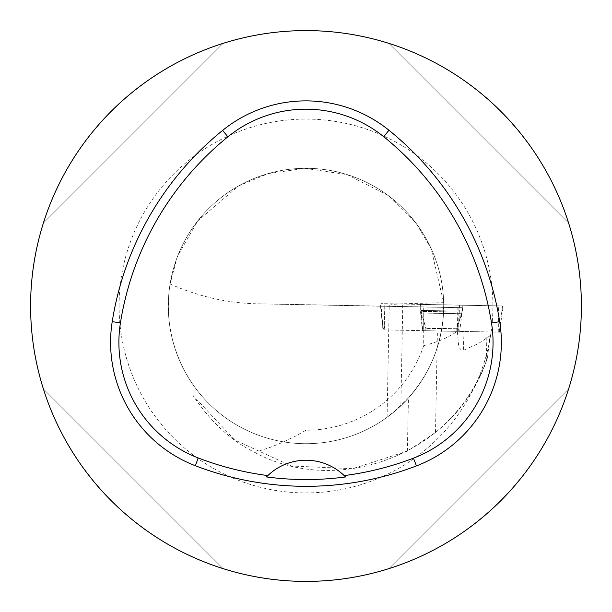 <?xml version="1.0" encoding="UTF-8"?>
<svg xmlns="http://www.w3.org/2000/svg" width="612" height="612" viewBox="0 0 612 612"><rect width="100%" height="100%" fill="white"/><g stroke="black" fill="none" stroke-linecap="round" stroke-linejoin="round"><path stroke-width="0.46" stroke-dasharray="3.06 2.29" d="M454.509 331.291L425.807 330.74L454.509 331.291M422.739 330.709L499.469 332.163L422.739 330.709L420.505 304.432L503.186 305.992L420.505 304.432M459.964 305.159L420.543 304.401L459.964 305.159M486.923 331.911L486.372 360.82L487.527 357.576L490.311 331.964L383.41 329.891L490.311 331.964M407.363 451.159A46780.829 46.267 -88.9 0 1 408.449 398.007A137.7 137.7 0 0 1 193.086 384.818C172.4 354.187 164.727 320.581 170.067 284.006C198.563 296.583 227.679 303.185 257.415 303.82L420.031 306.956L381.131 306.161L382.775 325.813L380.511 306.145L458.105 307.614L423.726 306.91L423.726 345.65A124.221 124.221 0 0 1 306 430.221L295.764 435.996L281.436 442.858L270.229 447.349L254.776 452.421C231.237 440.854 210.673 421.897 193.086 395.559L234.595 439.921L291.45 466.023L352.589 468.685L407.363 451.159L435.499 432.477C458.763 413.146 475.723 389.263 486.372 360.82M254.776 452.421C339.652 498.489 457.447 452.505 487.527 357.576M456.69 328.996L461.655 313.734L456.69 328.996L425.845 328.415L456.69 328.996L456.644 331.306L425.807 330.725L456.644 331.306L456.69 328.728L425.853 328.147L456.69 328.728L461.433 313.795L421.676 313.046L461.433 313.795L462.358 311.187L420.849 310.406L462.358 311.187L462.894 305.204M193.086 384.818L193.086 395.559M408.449 398.007L393.738 412.098L387.144 417.277L400.86 405.81L402.788 303.797L443.662 302.665C443.868 343.057 429.601 377.436 400.86 405.81M170.067 284.006A137.7 137.7 0 0 0 306 443.7A137.7 137.7 0 0 0 443.7 306A137.7 137.7 0 0 0 317.031 168.744A137.7 137.7 0 0 0 168.3 306A137.7 137.7 0 0 0 306 443.7A137.7 137.7 0 0 0 443.7 306A137.7 137.7 0 0 0 317.031 168.744A137.7 137.7 0 0 0 170.067 284.006L177.434 256.336L197.722 220.932L238.473 185.994L268.102 173.617L304.814 168.308L347.157 174.596L388.222 195.542L416.244 223.495L431.085 248.426L443.662 302.665M423.726 306.91L306 304.684L306 430.221M423.726 345.65C437.358 342.253 448.565 337.464 457.34 331.283L458.533 344.61L459.834 348.343L461.326 350.041L463.322 350.316L464.041 331.429M490.243 335.606L478.408 343.554L463.689 350.209M380.511 306.145L381.131 306.161M257.774 303.827L306 304.684M402.788 303.797L393.791 304.294L389.492 305.136L389.209 305.426L390.372 305.969L399.032 306.574L257.415 303.82M30.6 306A275.4 275.4 0 0 0 306 581.4A275.4 275.4 0 0 0 581.4 306A275.4 275.4 0 0 0 306 30.6A275.4 275.4 0 0 0 30.6 306M223.051 43.391C138.702 69.6 69.6 138.702 43.391 223.051C69.6 138.702 138.702 69.6 223.051 43.391L43.391 223.051L223.051 43.391M388.949 568.609C473.298 542.4 542.4 473.298 568.609 388.949C542.4 473.298 473.298 542.4 388.949 568.609L568.609 388.949L388.949 568.609M568.609 223.051C542.4 138.702 473.298 69.6 388.949 43.391C473.298 69.6 542.4 138.702 568.609 223.051L388.949 43.391L568.609 223.051M43.391 388.949C69.6 473.298 138.702 542.4 223.051 568.609C138.702 542.4 69.6 473.298 43.391 388.949L223.051 568.609L43.391 388.949M344.38 475.799A55.08 55.08 0 0 0 267.643 475.776M384.787 306.222L384.29 325.836L382.806 325.813L383.655 329.899M422.448 330.694L420.031 306.956M384.29 325.836L385.147 329.922M458.105 307.614L458.25 331.306M420.712 306.941L462.634 307.729L420.712 306.941L420.934 311.355L462.236 312.128L420.934 311.355L421.461 312.977L461.655 313.734L421.461 312.977L425.845 328.415L425.807 330.725M457.34 331.283L457.898 307.607M462.94 305.174L380.924 303.621L502.513 305.977L462.94 305.174L459.711 331.344M380.916 303.621L383.15 329.899M498.26 332.14L498.589 305.916M423.978 304.501L423.657 330.725M502.521 305.977L499.293 332.155M384.191 329.922L384.849 303.69M459.459 305.105L458.793 331.329M119.072 306A186.928 186.928 0 0 1 399.46 144.118A186.928 186.928 0 0 1 399.46 467.882A186.928 186.928 0 0 1 119.072 306M461.655 313.734L462.634 307.729M435.499 432.477L437.419 330.97M382.974 329.899L380.251 303.606M499.469 332.163L503.186 305.992M425.807 330.74L425.853 328.147L420.849 310.406L420.543 304.401M382.554 325.806L383.41 329.891M387.09 417.277L389.209 305.067"/><path stroke-width="0.92" d="M581.4 306A275.4 275.4 0 0 0 168.3 67.496A275.4 275.4 0 0 0 168.3 544.504A275.4 275.4 0 0 0 581.4 306M499.706 321.69A308.448 308.448 0 0 0 388.964 130.257A132.192 132.192 0 0 0 222.638 130.379A308.448 308.448 0 0 0 112.225 321.621A132.192 132.192 0 0 0 195.289 465.717A308.448 308.448 0 0 0 416.443 465.908A132.192 132.192 0 0 0 499.706 321.69L491.505 322.998A300.148 300.148 0 0 0 383.747 136.721A123.892 123.892 0 0 0 227.871 136.828A300.148 300.148 0 0 0 120.426 322.922A123.892 123.892 0 0 0 198.273 457.975A300.148 300.148 0 0 0 267.857 475.57L266.48 476.939A301.678 301.678 0 0 0 345.543 476.962A55.08 55.08 0 0 0 344.38 475.799M345.543 476.962L344.166 475.593A300.148 300.148 0 0 0 413.467 458.159A123.892 123.892 0 0 0 491.505 322.998M344.166 475.593A55.08 55.08 0 0 0 267.857 475.57M267.643 475.776A55.08 55.08 0 0 0 266.48 476.939M383.747 136.721L388.964 130.257M227.871 136.828L222.638 130.379M120.426 322.922L112.225 321.621M198.273 457.975L195.289 465.717M413.467 458.159L416.443 465.908"/></g></svg>
